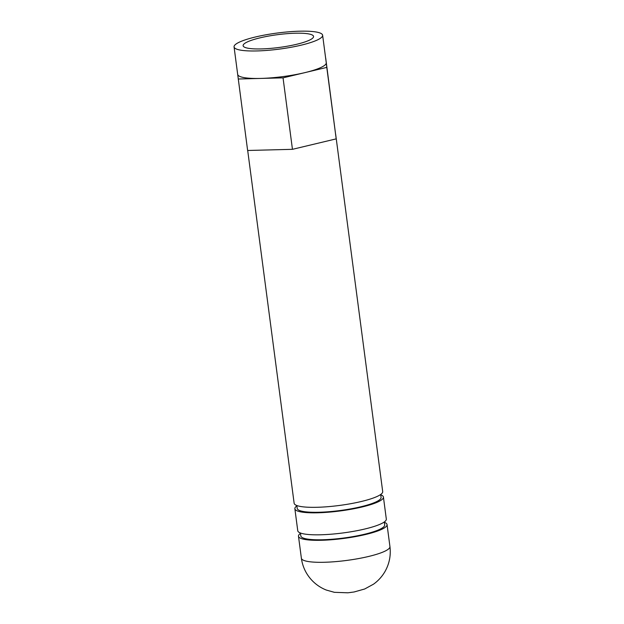 <?xml version="1.0" encoding="UTF-8"?>
<svg xmlns="http://www.w3.org/2000/svg" width="624" height="624" viewBox="0 0 624 624"><rect width="100%" height="100%" fill="white"/><g stroke="black" fill="none" stroke-linecap="round" stroke-linejoin="round"><path stroke-width="0.94" d="M384.353 522.311A44.663 8.096 172.5 0 1 387.044 524.581A44.663 8.096 172.5 0 1 355.189 536.663A44.663 8.096 172.5 0 1 304.879 539.464A44.663 8.096 172.5 0 1 298.483 536.234A44.663 8.096 172.5 0 1 300.495 533.348M384.314 521.968L384.696 524.885A42.292 7.667 172.5 0 1 343.762 538.013A42.292 7.667 172.5 0 1 300.83 535.93L300.448 533.013M380.734 494.816A44.663 8.096 172.5 0 1 383.425 497.086L386.318 519.082A44.663 8.096 172.5 0 1 343.099 532.935A44.663 8.096 172.5 0 1 297.757 530.743L294.863 508.747A44.663 8.096 172.5 0 1 296.876 505.861M383.425 497.086A44.663 8.096 172.5 0 1 340.205 510.947A44.663 8.096 172.5 0 1 294.863 508.747M380.695 494.481L381.077 497.398A42.292 7.667 172.5 0 1 340.142 510.518A42.292 7.667 172.5 0 1 297.211 508.435L296.829 505.518M335.65 134.215L382.699 491.587A44.663 8.096 172.5 0 1 339.479 505.448A44.663 8.096 172.5 0 1 294.138 503.248L247.697 150.485M322.624 35.24A44.663 8.096 172.5 0 1 279.396 49.101A44.663 8.096 172.5 0 1 234.062 46.901A44.663 8.096 172.5 0 1 255.388 37.003A44.663 8.096 172.5 0 1 322.624 35.24L326.243 62.728A44.663 8.096 172.5 0 1 326.243 62.751L325.634 58.11M326.781 67.4L326.243 62.751A44.663 8.096 172.5 0 1 304.91 72.626L326.781 67.4L336.196 138.871L325.705 58.11M283.039 77.852L304.91 72.626A44.663 8.096 172.5 0 1 260.629 78.429L283.039 77.852L292.453 149.323L336.196 138.871M238.22 79.014L260.629 78.429A44.663 8.096 172.5 0 1 237.682 74.389A44.663 8.096 172.5 0 1 237.682 74.365L247.627 150.485L292.453 149.323M260.083 37.838A35.529 6.443 172.5 0 1 313.56 36.434A35.529 6.443 172.5 0 1 279.185 47.455A35.529 6.443 172.5 0 1 243.118 45.708A35.529 6.443 172.5 0 1 260.083 37.838M307.78 561.452A44.663 8.096 172.5 0 1 301.376 558.23C302.632 567.13 306.415 574.782 312.733 581.17C316.688 585.086 321.235 588.05 326.36 590.07L334.378 592.324L347.896 592.8L354.104 591.973L364.689 588.994L373.495 584.189C378.167 580.858 381.974 576.677 384.914 571.67C389.353 563.862 391.03 555.493 389.938 546.569A44.663 8.096 172.5 0 1 358.082 558.659A44.663 8.096 172.5 0 1 307.78 561.452M298.483 536.234L301.376 558.23M387.044 524.581L389.938 546.569M234.062 46.901L237.682 74.389"/></g></svg>
